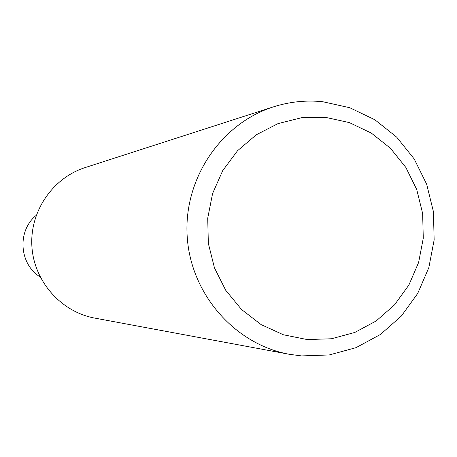 <?xml version="1.0" encoding="UTF-8"?>
<svg xmlns="http://www.w3.org/2000/svg" width="457" height="457" viewBox="0 0 457 457"><rect width="100%" height="100%" fill="white"/><g stroke="black" fill="none" stroke-linecap="round" stroke-linejoin="round"><path stroke-width="0.69" d="M325.801 117.403L349.445 122.63L371.352 133.107L390.455 148.285L405.822 167.399L416.727 189.495L422.639 213.493L423.279 238.223L418.618 262.478L408.866 285.065L394.5 304.888L376.191 320.951L354.832 332.439L331.468 338.763L307.253 339.568L283.397 334.775L261.113 324.596L241.553 309.515L225.724 290.286L214.459 267.876L208.346 243.438L207.712 218.223L212.585 193.534L222.702 170.65L237.537 150.73L256.303 134.781L278.022 123.601L301.586 117.717L325.801 117.403M322.745 101.722L349.788 107.738L374.837 119.745L396.665 137.117L414.219 158.979L426.667 184.24L433.419 211.66L434.15 239.914L428.832 267.625L417.704 293.451L401.292 316.124L380.373 334.507L355.957 347.686L329.229 354.952L301.506 355.912L289.218 354.278C234.761 344.355 190.729 294.017 187.199 236.612C183.371 179.224 220.617 123.676 273.36 106.881C289.51 101.74 305.973 100.02 322.745 101.722M289.218 354.278L94.77 318.101C61.067 311.942 34.047 281.358 31.904 246.563C29.585 211.78 52.481 177.996 85.122 167.588L273.36 106.881M40.176 276.959C19.108 264.112 16.972 230.791 36.229 215.361"/></g></svg>
